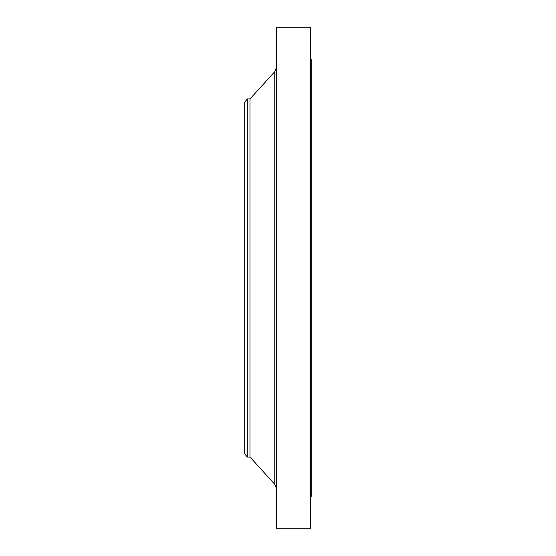 <?xml version="1.0" encoding="UTF-8"?>
<svg xmlns="http://www.w3.org/2000/svg" width="556" height="556" viewBox="0 0 556 556"><rect width="100%" height="100%" fill="white"/><g stroke="black" fill="none" stroke-linecap="round" stroke-linejoin="round"><path stroke-width="0.83" d="M247.274 457.088L247.274 98.912L244.751 102.2L244.751 453.8L247.274 457.088L250.019 457.088L274.81 484.366L274.81 71.634L276.353 67.651M247.274 98.912L250.019 98.912L250.019 457.088M276.353 278L276.353 528.2L310.589 528.2L310.589 27.8L276.353 27.8L276.353 278M310.589 59.735L311.249 59.735L311.249 496.265L310.589 496.265M250.019 98.912L274.81 71.634M274.81 484.366L276.353 488.349"/></g></svg>
